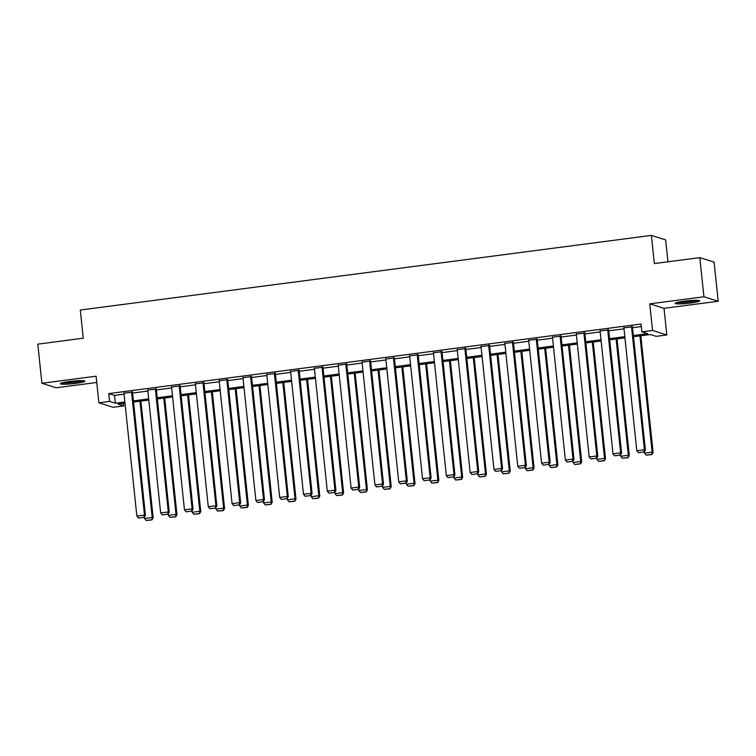 <?xml version="1.0" encoding="UTF-8"?>
<svg xmlns="http://www.w3.org/2000/svg" width="756" height="756" viewBox="0 0 756 756"><rect width="100%" height="100%" fill="white"/><g stroke="black" fill="none" stroke-linecap="round" stroke-linejoin="round"><path stroke-width="1.13" d="M75.704 383.386A12.342 1.295 174 0 0 84.974 381.147A12.342 1.295 174 0 0 69.694 381.487A12.342 1.295 174 0 0 60.423 383.727A12.342 1.295 174 0 0 75.704 383.386M690.417 303.052A12.342 1.295 174 0 0 699.687 300.812A12.342 1.295 174 0 0 684.407 301.153A12.342 1.295 174 0 0 675.136 303.392A12.342 1.295 174 0 0 690.417 303.052M123.568 403.364L123.833 405.906L113.154 407.304L98.885 402.806L109.573 401.417L115.356 403.241L124.863 401.994M667.954 261.793L665.649 239.898L651.379 235.399L80.316 310.026L83.273 338.206L37.8 344.15L41.911 383.283L56.18 387.771L96.749 382.47M651.379 235.399L654.346 263.57L699.82 257.635L714.089 262.124L718.2 301.257L703.93 296.768L649.754 303.846L652.551 330.457L666.82 334.946L656.142 336.344L650.358 334.521L633.49 336.722M649.754 303.846L664.023 308.335L718.2 301.257M664.023 308.335L666.82 334.946M699.82 257.635L703.93 296.768M633.358 335.541L647.656 333.67L641.872 331.846L641.05 324.022L108.751 393.592L114.534 395.407L124.041 394.169M132.593 393.054L147.845 391.06M156.397 389.935L171.659 387.941M180.202 386.826L195.464 384.832M204.016 383.717L219.268 381.723M227.821 380.608L243.073 378.614M251.625 377.49L266.887 375.496M275.43 374.381L290.691 372.387M299.244 371.272L314.496 369.278M323.048 368.163L338.301 366.169M346.853 365.044L362.115 363.05M370.657 361.935L385.919 359.941M394.471 358.826L409.724 356.832M418.276 355.717L433.538 353.723M442.08 352.608L457.342 350.614M465.894 349.489L481.147 347.495M489.699 346.38L504.951 344.386M513.504 343.271L528.765 341.277M537.308 340.162L552.57 338.168M561.122 337.044L576.374 335.05M584.927 333.935L600.179 331.941M608.731 330.826L623.993 328.832M632.536 327.717L641.315 326.564M632.451 326.819L623.889 327.868M608.637 329.937L600.084 330.977M584.832 333.046L576.27 334.095M561.028 336.155L552.466 337.204M537.214 339.264L528.661 340.313M513.409 342.383L504.857 343.422M489.604 345.492L481.043 346.531M465.8 348.601L457.238 349.65M441.986 351.71L433.434 352.759M418.181 354.829L409.629 355.868M394.377 357.938L385.815 358.977M370.572 361.047L362.011 362.096M346.758 364.156L338.206 365.205M322.954 367.265L314.401 368.314M299.149 370.383L290.587 371.423M275.345 373.492L266.783 374.541M251.531 376.601L242.978 377.65M227.726 379.71L219.164 380.759M203.922 382.829L195.36 383.868M180.108 385.938L171.555 386.987M156.303 389.047L147.751 390.096M132.498 392.156L123.937 393.205M98.885 402.806L96.088 376.204L41.911 383.283M108.751 393.592L109.573 401.417M641.872 331.846L652.551 330.457M124.986 403.184L118.049 404.082L123.833 405.906M624.938 337.847L609.676 339.841M601.133 340.956L585.872 342.95M577.319 344.065L562.067 346.059M553.515 347.174L538.263 349.168M529.71 350.293L514.449 352.287M505.906 353.402L490.644 355.396M482.092 356.511L466.839 358.505M458.287 359.62L443.035 361.614M434.483 362.738L419.221 364.732M410.678 365.847L395.416 367.841M386.864 368.956L371.612 370.95M363.06 372.065L347.798 374.059M339.255 375.174L323.993 377.168M315.441 378.293L300.189 380.287M291.636 381.402L276.384 383.396M267.832 384.511L252.57 386.505M244.027 387.62L228.766 389.614M220.213 390.739L204.961 392.733M196.409 393.848L181.156 395.842M172.604 396.957L157.343 398.951M148.8 400.066L133.538 402.06M133.415 400.878L148.667 398.885M157.22 397.769L172.481 395.775M181.024 394.651L196.286 392.657M204.838 391.542L220.09 389.548M228.643 388.433L243.895 386.439M252.447 385.324L267.709 383.33M276.252 382.205L291.514 380.211M300.066 379.096L315.318 377.102M323.87 375.987L339.132 373.993M347.675 372.878L362.937 370.884M371.489 369.76L386.741 367.766M395.293 366.651L410.546 364.657M419.098 363.541L434.36 361.548M442.903 360.432L458.164 358.438M466.717 357.314L481.969 355.32M490.521 354.205L505.773 352.211M514.326 351.096L529.587 349.102M538.13 347.987L553.392 345.993M561.944 344.878L577.197 342.884M585.749 341.759L601.001 339.765M609.553 338.65L624.815 336.656M114.534 395.407L115.356 403.241M631.487 326.516L644.433 449.744L645.397 450.047L632.413 326.469M623.851 327.518L636.807 450.737L644.433 449.744L643.791 452.012L638.451 452.712L643.791 452.012M645.397 450.047L644.178 452.135M638.451 452.712L636.807 450.737M639.926 335.881L652.144 452.173L644.518 453.165L644.367 451.805M651.502 454.441L646.163 455.14L651.889 454.564L652.144 452.173L653.108 452.475L640.842 335.768M644.518 453.165L646.163 455.14M651.889 454.564L653.108 452.475M697.004 300.293A10.678 1.115 -6 0 1 679.663 302.428A10.678 1.115 -6 0 1 677.659 302.324M676.667 302.589A12.266 1.285 174 0 0 678.529 302.655A12.266 1.285 174 0 0 698.024 300.349M682.054 301.493A9.894 1.04 174 0 0 692.524 300.387M82.291 380.627A10.678 1.115 -6 0 1 75.175 382.007A10.678 1.115 -6 0 1 62.946 382.659M67.341 381.827A9.894 1.04 174 0 0 74.901 381.156A9.894 1.04 174 0 0 77.811 380.722M61.954 382.923A12.266 1.285 174 0 0 75.562 382.13A12.266 1.285 174 0 0 83.311 380.684M607.673 329.635L620.629 452.853L621.593 453.156L608.599 329.578M600.047 330.627L612.993 453.846L620.629 452.853L619.986 455.131L614.647 455.821L619.986 455.131M621.593 453.156L620.374 455.244M614.647 455.821L612.993 453.846M583.868 332.744L596.815 455.962L597.779 456.265L584.794 332.697M576.242 333.736L589.189 456.964L596.815 455.962L596.182 458.24L590.833 458.939L596.182 458.24M597.779 456.265L596.56 458.363M590.833 458.939L589.189 456.964M616.112 339L628.34 455.282L620.704 456.274L620.563 454.914M627.697 457.56L622.358 458.259L628.085 457.682L628.34 455.282L629.304 455.584L617.038 338.877M620.704 456.274L622.358 458.259M628.085 457.682L629.304 455.584M592.307 342.109L604.535 458.391L596.9 459.393L596.758 458.023M603.893 460.669L598.544 461.368L604.271 460.791L604.535 458.391L605.499 458.694L593.233 341.986M596.9 459.393L598.544 461.368M604.271 460.791L605.499 458.694M560.064 335.853L573.01 459.072L573.974 459.374L560.99 335.806M552.428 336.855L565.384 460.073L573.01 459.072L572.368 461.349L567.028 462.048L572.368 461.349M573.974 459.374L572.755 461.472M567.028 462.048L565.384 460.073M536.25 338.962L549.206 462.19L550.17 462.492L537.185 338.915M528.624 339.964L541.57 463.182L549.206 462.19L548.563 464.458L543.224 465.157L548.563 464.458M550.17 462.492L548.95 464.581M543.224 465.157L541.57 463.182M512.445 342.081L525.401 465.299L526.365 465.601L513.371 342.024M504.819 343.073L517.765 466.291L525.401 465.299L524.758 467.577L519.419 468.266L524.758 467.577M526.365 465.601L525.146 467.69M519.419 468.266L517.765 466.291M568.503 345.218L580.721 461.5L573.095 462.502L572.953 461.141M580.079 463.778L574.74 464.477L580.466 463.9L580.721 461.5L581.685 461.812L569.419 345.095M573.095 462.502L574.74 464.477M580.466 463.9L581.685 461.812M544.698 348.327L556.917 464.619L549.291 465.611L549.139 464.25M556.274 466.887L550.935 467.586L556.662 467.01L556.917 464.619L557.881 464.921L545.615 348.214M549.291 465.611L550.935 467.586M556.662 467.01L557.881 464.921M520.884 351.445L533.112 467.728L525.477 468.72L525.335 467.359M532.47 470.005L527.13 470.704L532.857 470.119L533.112 467.728L534.076 468.03L521.81 351.323M525.477 468.72L527.13 470.704M532.857 470.119L534.076 468.03M488.641 345.19L501.587 468.408L502.551 468.711L489.567 345.142M481.005 346.182L493.961 469.41L501.587 468.408L500.954 470.686L495.605 471.385L500.954 470.686M502.551 468.711L501.332 470.808M495.605 471.385L493.961 469.41M497.079 354.555L509.298 470.837L501.672 471.839L501.53 470.468M508.665 473.114L503.316 473.814L509.043 473.237L509.298 470.837L510.262 471.139L497.996 354.432M501.672 471.839L503.316 473.814M509.043 473.237L510.262 471.139M464.836 348.299L477.783 471.517L478.746 471.82L465.762 348.251M457.2 349.291L470.156 472.519L477.783 471.517L477.14 473.795L471.801 474.494L477.14 473.795M478.746 471.82L477.527 473.917M471.801 474.494L470.156 472.519M473.275 357.664L485.494 473.946L477.868 474.948L477.726 473.587M484.851 476.223L479.512 476.923L485.239 476.346L485.494 473.946L486.458 474.248L474.192 357.541M477.868 474.948L479.512 476.923M485.239 476.346L486.458 474.248M441.022 351.408L453.978 474.626L454.942 474.938L441.948 351.36M433.396 352.409L446.342 475.628L453.978 474.626L453.335 476.904L447.996 477.603L453.335 476.904M454.942 474.938L453.723 477.027M447.996 477.603L446.342 475.628M449.47 360.773L461.689 477.064L454.054 478.057L453.912 476.696M461.047 479.332L455.707 480.032L461.434 479.455L461.689 477.064L462.653 477.367L450.387 360.659M454.054 478.057L455.707 480.032M461.434 479.455L462.653 477.367M417.217 354.517L430.173 477.745L431.137 478.047L418.144 354.469M409.591 355.518L422.538 478.737L430.173 477.745L429.531 480.013L424.182 480.712L429.531 480.013M431.137 478.047L429.918 480.136M424.182 480.712L422.538 478.737M425.656 363.891L437.885 480.173L430.249 481.166L430.107 479.805M437.242 482.451L431.903 483.141L437.63 482.564L437.885 480.173L438.849 480.476L426.582 363.768M430.249 481.166L431.903 483.141M437.63 482.564L438.849 480.476M393.413 357.635L406.359 480.854L407.323 481.156L394.339 357.588M385.777 358.627L398.733 481.846L406.359 480.854L405.717 483.131L400.378 483.831L405.717 483.131M407.323 481.156L406.104 483.254M400.378 483.831L398.733 481.846M401.852 367L414.071 483.282L406.445 484.284L406.303 482.914M413.438 485.56L408.089 486.259L413.815 485.683L414.071 483.282L415.035 483.585L402.768 366.877M406.445 484.284L408.089 486.259M413.815 485.683L415.035 483.585M369.608 360.744L382.555 483.963L383.519 484.265L370.534 360.697M361.973 361.737L374.929 484.965L382.555 483.963L381.912 486.24L376.573 486.94L381.912 486.24M383.519 484.265L382.3 486.363M376.573 486.94L374.929 484.965M378.047 370.109L390.266 486.392L382.64 487.393L382.498 486.032M389.623 488.669L384.284 489.368L390.011 488.792L390.266 486.392L391.23 486.694L378.964 369.986M382.64 487.393L384.284 489.368M390.011 488.792L391.23 486.694M345.794 363.853L358.75 487.072L359.714 487.384L346.72 363.806M338.168 364.855L351.115 488.074L358.75 487.072L358.108 489.349L352.769 490.049L358.108 489.349M359.714 487.384L358.495 489.472M352.769 490.049L351.115 488.074M354.243 373.218L366.462 489.501L358.826 490.502L358.684 489.141M365.819 491.778L360.48 492.477L366.206 491.901L366.462 489.501L367.425 489.812L355.159 373.105M358.826 490.502L360.48 492.477M366.206 491.901L367.425 489.812M321.99 366.962L334.946 490.19L335.91 490.493L322.916 366.915M314.364 367.964L327.31 491.183L334.946 490.19L334.303 492.458L328.954 493.158L334.303 492.458M335.91 490.493L334.681 492.581M328.954 493.158L327.31 491.183M330.429 376.327L342.657 492.619L335.021 493.611L334.88 492.25M342.014 494.887L336.675 495.586L342.402 495.01L342.657 492.619L343.621 492.921L331.355 376.214M335.021 493.611L336.675 495.586M342.402 495.01L343.621 492.921M298.185 370.081L311.132 493.299L312.096 493.602L299.111 370.034M290.55 371.073L303.506 494.292L311.132 493.299L310.489 495.577L305.15 496.276L310.489 495.577M312.096 493.602L310.877 495.7M305.15 496.276L303.506 494.292M306.624 379.446L318.843 495.728L311.217 496.72L311.075 495.36M318.2 498.006L312.861 498.705L318.588 498.128L318.843 495.728L319.807 496.03L307.541 379.323M311.217 496.72L312.861 498.705M318.588 498.128L319.807 496.03M274.381 373.19L287.327 496.408L288.291 496.711L275.307 373.143M266.745 374.182L279.701 497.41L287.327 496.408L286.685 498.686L281.345 499.385L286.685 498.686M288.291 496.711L287.072 498.809M281.345 499.385L279.701 497.41M282.82 382.555L295.038 498.837L287.412 499.839L287.261 498.469M294.396 501.115L289.057 501.814L294.783 501.237L295.038 498.837L296.002 499.14L283.736 382.432M287.412 499.839L289.057 501.814M294.783 501.237L296.002 499.14M250.567 376.299L263.523 499.518L264.487 499.82L251.493 376.252M242.941 377.301L255.887 500.519L263.523 499.518L262.88 501.795L257.541 502.494L262.88 501.795M264.487 499.82L263.268 501.918M257.541 502.494L255.887 500.519M259.006 385.664L271.234 501.946L263.598 502.948L263.457 501.587M270.591 504.224L265.252 504.923L270.979 504.346L271.234 501.946L272.198 502.258L259.932 385.541M263.598 502.948L265.252 504.923M270.979 504.346L272.198 502.258M226.762 379.408L239.709 502.636L240.673 502.938L227.688 379.361M219.136 380.41L232.083 503.628L239.709 502.636L239.076 504.904L233.727 505.603L239.076 504.904M240.673 502.938L239.454 505.027M233.727 505.603L232.083 503.628M235.201 388.773L247.429 505.065L239.794 506.057L239.652 504.696M246.787 507.333L241.438 508.032L247.165 507.456L247.429 505.065L248.393 505.367L236.127 388.66M239.794 506.057L241.438 508.032M247.165 507.456L248.393 505.367M202.958 382.527L215.904 505.745L216.868 506.047L203.884 382.47M195.322 383.519L208.278 506.737L215.904 505.745L215.262 508.023L209.922 508.712L215.262 508.023M216.868 506.047L215.649 508.136M209.922 508.712L208.278 506.737M211.396 391.891L223.615 508.174L215.989 509.166L215.847 507.805M222.973 510.451L217.633 511.15L223.36 510.574L223.615 508.174L224.579 508.476L212.313 391.769M215.989 509.166L217.633 511.15M223.36 510.574L224.579 508.476M179.144 385.636L192.1 508.854L193.064 509.157L180.079 385.588M171.517 386.628L184.464 509.856L192.1 508.854L191.457 511.132L186.118 511.831L191.457 511.132M193.064 509.157L191.844 511.254M186.118 511.831L184.464 509.856M187.592 395.001L199.811 511.283L192.185 512.284L192.033 510.914M199.168 513.56L193.829 514.26L199.556 513.683L199.811 511.283L200.775 511.585L188.509 394.878M192.185 512.284L193.829 514.26M199.556 513.683L200.775 511.585M155.339 388.745L168.295 511.963L169.259 512.266L156.265 388.697M147.713 389.746L160.659 512.965L168.295 511.963L167.652 514.241L162.313 514.94L167.652 514.241M169.259 512.266L168.04 514.363M162.313 514.94L160.659 512.965M163.778 398.11L176.006 514.392L168.371 515.394L168.229 514.033M175.364 516.669L170.024 517.369L175.751 516.792L176.006 514.392L176.97 514.694L164.704 397.987M168.371 515.394L170.024 517.369M175.751 516.792L176.97 514.694M131.535 391.854L144.481 515.072L145.445 515.384L132.461 391.806M123.899 392.855L136.855 516.074L144.481 515.072L143.848 517.35L138.499 518.049L143.848 517.35M145.445 515.384L144.226 517.473M138.499 518.049L136.855 516.074M139.973 401.219L152.192 517.51L144.566 518.503L144.424 517.142M151.559 519.778L146.21 520.478L151.937 519.901L152.192 517.51L153.156 517.813L140.89 401.105M144.566 518.503L146.21 520.478M151.937 519.901L153.156 517.813"/></g></svg>
